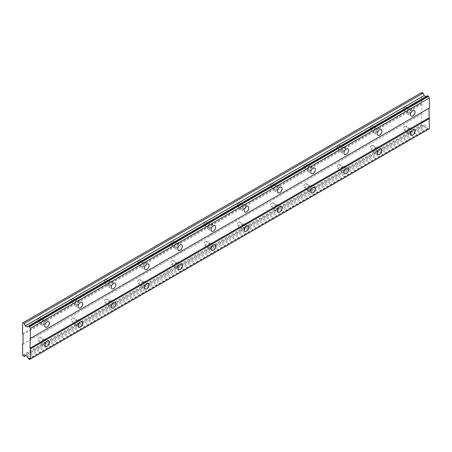 <?xml version="1.0" encoding="UTF-8"?>
<svg xmlns="http://www.w3.org/2000/svg" width="452" height="452" viewBox="0 0 452 452"><rect width="100%" height="100%" fill="white"/><g stroke="black" fill="none" stroke-linecap="round" stroke-linejoin="round"><path stroke-width="0.34" stroke-dasharray="2.26 1.69" d="M409.037 128.662A2.057 1.186 -60 0 1 410.066 128.56A2.057 1.186 -60 0 1 410.382 130.204A2.057 1.186 -60 0 1 409.037 132.018A2.057 1.186 -60 0 1 408.009 132.12A2.057 1.186 -60 0 1 407.698 130.47A2.057 1.186 -60 0 1 409.037 128.662M404.885 126.261A2.057 1.186 -60 0 1 405.913 126.159A2.057 1.186 -60 0 1 406.229 127.809A2.057 1.186 -60 0 1 404.885 129.622A2.057 1.186 -60 0 1 403.856 129.724A2.057 1.186 -60 0 1 403.54 128.074A2.057 1.186 -60 0 1 404.885 126.261M43.375 339.774A2.057 1.186 -60 0 1 44.403 339.672A2.057 1.186 -60 0 1 44.72 341.322A2.057 1.186 -60 0 1 43.375 343.13A2.057 1.186 -60 0 1 42.347 343.232A2.057 1.186 -60 0 1 42.03 341.588A2.057 1.186 -60 0 1 43.375 339.774M39.222 337.373A2.057 1.186 -60 0 1 40.251 337.271A2.057 1.186 -60 0 1 40.567 338.921A2.057 1.186 -60 0 1 39.222 340.735A2.057 1.186 -60 0 1 38.194 340.836A2.057 1.186 -60 0 1 37.878 339.186A2.057 1.186 -60 0 1 39.222 337.373M76.62 320.581A2.057 1.186 -60 0 1 77.648 320.479A2.057 1.186 -60 0 1 77.964 322.129A2.057 1.186 -60 0 1 76.62 323.943A2.057 1.186 -60 0 1 75.591 324.044A2.057 1.186 -60 0 1 75.275 322.395A2.057 1.186 -60 0 1 76.62 320.581M72.461 318.18A2.057 1.186 -60 0 1 73.49 318.078A2.057 1.186 -60 0 1 73.806 319.728A2.057 1.186 -60 0 1 72.461 321.541A2.057 1.186 -60 0 1 71.433 321.643A2.057 1.186 -60 0 1 71.122 319.993A2.057 1.186 -60 0 1 72.461 318.18M109.859 301.388A2.057 1.186 -60 0 1 110.887 301.286A2.057 1.186 -60 0 1 111.203 302.936A2.057 1.186 -60 0 1 109.859 304.75A2.057 1.186 -60 0 1 108.83 304.851A2.057 1.186 -60 0 1 108.52 303.202A2.057 1.186 -60 0 1 109.859 301.388M105.706 298.992A2.057 1.186 -60 0 1 106.734 298.891A2.057 1.186 -60 0 1 107.051 300.535A2.057 1.186 -60 0 1 105.706 302.348A2.057 1.186 -60 0 1 104.678 302.45A2.057 1.186 -60 0 1 104.361 300.8A2.057 1.186 -60 0 1 105.706 298.992M143.103 282.195A2.057 1.186 -60 0 1 144.131 282.093A2.057 1.186 -60 0 1 144.448 283.743A2.057 1.186 -60 0 1 143.103 285.557A2.057 1.186 -60 0 1 142.075 285.658A2.057 1.186 -60 0 1 141.758 284.009A2.057 1.186 -60 0 1 143.103 282.195M138.945 279.799A2.057 1.186 -60 0 1 139.973 279.698A2.057 1.186 -60 0 1 140.29 281.342A2.057 1.186 -60 0 1 138.945 283.155A2.057 1.186 -60 0 1 137.916 283.257A2.057 1.186 -60 0 1 137.606 281.613A2.057 1.186 -60 0 1 138.945 279.799M176.342 263.007A2.057 1.186 -60 0 1 177.37 262.906A2.057 1.186 -60 0 1 177.687 264.55A2.057 1.186 -60 0 1 176.342 266.364A2.057 1.186 -60 0 1 175.314 266.465A2.057 1.186 -60 0 1 175.003 264.815A2.057 1.186 -60 0 1 176.342 263.007M172.189 260.606A2.057 1.186 -60 0 1 173.218 260.505A2.057 1.186 -60 0 1 173.534 262.154A2.057 1.186 -60 0 1 172.189 263.962A2.057 1.186 -60 0 1 171.161 264.064A2.057 1.186 -60 0 1 170.845 262.42A2.057 1.186 -60 0 1 172.189 260.606M209.587 243.814A2.057 1.186 -60 0 1 210.615 243.713A2.057 1.186 -60 0 1 210.931 245.357A2.057 1.186 -60 0 1 209.587 247.171A2.057 1.186 -60 0 1 208.558 247.272A2.057 1.186 -60 0 1 208.242 245.622A2.057 1.186 -60 0 1 209.587 243.814M205.434 241.413A2.057 1.186 -60 0 1 206.462 241.311A2.057 1.186 -60 0 1 206.773 242.961A2.057 1.186 -60 0 1 205.434 244.775A2.057 1.186 -60 0 1 204.406 244.877A2.057 1.186 -60 0 1 204.089 243.227A2.057 1.186 -60 0 1 205.434 241.413M242.831 224.621A2.057 1.186 -60 0 1 243.86 224.52A2.057 1.186 -60 0 1 244.17 226.169A2.057 1.186 -60 0 1 242.831 227.977A2.057 1.186 -60 0 1 241.803 228.079A2.057 1.186 -60 0 1 241.487 226.435A2.057 1.186 -60 0 1 242.831 224.621M238.673 222.22A2.057 1.186 -60 0 1 239.701 222.118A2.057 1.186 -60 0 1 240.018 223.768A2.057 1.186 -60 0 1 238.673 225.582A2.057 1.186 -60 0 1 237.645 225.684A2.057 1.186 -60 0 1 237.328 224.034A2.057 1.186 -60 0 1 238.673 222.22M276.07 205.428A2.057 1.186 -60 0 1 277.099 205.327A2.057 1.186 -60 0 1 277.415 206.976A2.057 1.186 -60 0 1 276.07 208.784A2.057 1.186 -60 0 1 275.042 208.892A2.057 1.186 -60 0 1 274.726 207.242A2.057 1.186 -60 0 1 276.07 205.428M271.918 203.027A2.057 1.186 -60 0 1 272.946 202.925A2.057 1.186 -60 0 1 273.257 204.575A2.057 1.186 -60 0 1 271.918 206.389A2.057 1.186 -60 0 1 270.889 206.491A2.057 1.186 -60 0 1 270.573 204.841A2.057 1.186 -60 0 1 271.918 203.027M309.315 186.235A2.057 1.186 -60 0 1 310.343 186.134A2.057 1.186 -60 0 1 310.654 187.783A2.057 1.186 -60 0 1 309.315 189.597A2.057 1.186 -60 0 1 308.287 189.699A2.057 1.186 -60 0 1 307.97 188.049A2.057 1.186 -60 0 1 309.315 186.235M305.156 183.84A2.057 1.186 -60 0 1 306.185 183.738A2.057 1.186 -60 0 1 306.501 185.382A2.057 1.186 -60 0 1 305.156 187.196A2.057 1.186 -60 0 1 304.128 187.297A2.057 1.186 -60 0 1 303.812 185.648A2.057 1.186 -60 0 1 305.156 183.84M342.554 167.042A2.057 1.186 -60 0 1 343.582 166.941A2.057 1.186 -60 0 1 343.899 168.59A2.057 1.186 -60 0 1 342.554 170.404A2.057 1.186 -60 0 1 341.526 170.506A2.057 1.186 -60 0 1 341.209 168.856A2.057 1.186 -60 0 1 342.554 167.042M338.401 164.647A2.057 1.186 -60 0 1 339.429 164.545A2.057 1.186 -60 0 1 339.746 166.189A2.057 1.186 -60 0 1 338.401 168.003A2.057 1.186 -60 0 1 337.373 168.104A2.057 1.186 -60 0 1 337.056 166.46A2.057 1.186 -60 0 1 338.401 164.647M375.798 147.855A2.057 1.186 -60 0 1 376.827 147.747A2.057 1.186 -60 0 1 377.143 149.397A2.057 1.186 -60 0 1 375.798 151.211A2.057 1.186 -60 0 1 374.77 151.313A2.057 1.186 -60 0 1 374.454 149.663A2.057 1.186 -60 0 1 375.798 147.855M371.64 145.454A2.057 1.186 -60 0 1 372.668 145.352A2.057 1.186 -60 0 1 372.985 147.002A2.057 1.186 -60 0 1 371.64 148.81A2.057 1.186 -60 0 1 370.612 148.911A2.057 1.186 -60 0 1 370.301 147.267A2.057 1.186 -60 0 1 371.64 145.454M409.037 113.785A3.232 1.864 120 0 0 411.15 110.938A3.232 1.864 120 0 0 410.653 108.35A3.232 1.864 120 0 0 409.037 108.508A3.232 1.864 120 0 0 406.93 111.356A3.232 1.864 120 0 0 407.421 113.944A3.232 1.864 120 0 0 409.037 113.785M43.375 324.898A3.232 1.864 120 0 0 45.488 322.05A3.232 1.864 120 0 0 44.991 319.462A3.232 1.864 120 0 0 43.375 319.62A3.232 1.864 120 0 0 41.268 322.468A3.232 1.864 120 0 0 41.759 325.061A3.232 1.864 120 0 0 43.375 324.898M76.62 305.705A3.232 1.864 120 0 0 78.727 302.857A3.232 1.864 120 0 0 78.236 300.269A3.232 1.864 120 0 0 76.62 300.427A3.232 1.864 120 0 0 74.507 303.275A3.232 1.864 120 0 0 75.004 305.868A3.232 1.864 120 0 0 76.62 305.705M109.859 286.517A3.232 1.864 120 0 0 111.972 283.67A3.232 1.864 120 0 0 111.474 281.076A3.232 1.864 120 0 0 109.859 281.234A3.232 1.864 120 0 0 107.751 284.088A3.232 1.864 120 0 0 108.243 286.675A3.232 1.864 120 0 0 109.859 286.517M143.103 267.324A3.232 1.864 120 0 0 145.216 264.476A3.232 1.864 120 0 0 144.719 261.883A3.232 1.864 120 0 0 143.103 262.047A3.232 1.864 120 0 0 140.99 264.895A3.232 1.864 120 0 0 141.487 267.482A3.232 1.864 120 0 0 143.103 267.324M176.342 248.131A3.232 1.864 120 0 0 178.455 245.283A3.232 1.864 120 0 0 177.958 242.69A3.232 1.864 120 0 0 176.342 242.854A3.232 1.864 120 0 0 174.235 245.702A3.232 1.864 120 0 0 174.726 248.289A3.232 1.864 120 0 0 176.342 248.131M209.587 228.938A3.232 1.864 120 0 0 211.7 226.09A3.232 1.864 120 0 0 211.203 223.503A3.232 1.864 120 0 0 209.587 223.661A3.232 1.864 120 0 0 207.474 226.508A3.232 1.864 120 0 0 207.971 229.096A3.232 1.864 120 0 0 209.587 228.938M242.831 209.745A3.232 1.864 120 0 0 244.939 206.897A3.232 1.864 120 0 0 244.447 204.31A3.232 1.864 120 0 0 242.831 204.468A3.232 1.864 120 0 0 240.718 207.315A3.232 1.864 120 0 0 241.215 209.909A3.232 1.864 120 0 0 242.831 209.745M276.07 190.552A3.232 1.864 120 0 0 278.183 187.704A3.232 1.864 120 0 0 277.686 185.117A3.232 1.864 120 0 0 276.07 185.275A3.232 1.864 120 0 0 273.957 188.122A3.232 1.864 120 0 0 274.454 190.716A3.232 1.864 120 0 0 276.07 190.552M309.315 171.364A3.232 1.864 120 0 0 311.422 168.517A3.232 1.864 120 0 0 310.931 165.924A3.232 1.864 120 0 0 309.315 166.082A3.232 1.864 120 0 0 307.202 168.935A3.232 1.864 120 0 0 307.699 171.523A3.232 1.864 120 0 0 309.315 171.364M342.554 152.171A3.232 1.864 120 0 0 344.667 149.324A3.232 1.864 120 0 0 344.17 146.73A3.232 1.864 120 0 0 342.554 146.894A3.232 1.864 120 0 0 340.446 149.742A3.232 1.864 120 0 0 340.938 152.33A3.232 1.864 120 0 0 342.554 152.171M375.798 132.978A3.232 1.864 120 0 0 377.906 130.131A3.232 1.864 120 0 0 377.414 127.537A3.232 1.864 120 0 0 375.798 127.701A3.232 1.864 120 0 0 373.685 130.549A3.232 1.864 120 0 0 374.183 133.137A3.232 1.864 120 0 0 375.798 132.978M409.037 132.978A3.232 1.864 120 0 0 411.15 130.131A3.232 1.864 120 0 0 410.653 127.543A3.232 1.864 120 0 0 409.037 127.701A3.232 1.864 120 0 0 406.93 130.549A3.232 1.864 120 0 0 407.421 133.137A3.232 1.864 120 0 0 409.037 132.978M43.375 344.091A3.232 1.864 120 0 0 45.488 341.243A3.232 1.864 120 0 0 44.991 338.655A3.232 1.864 120 0 0 43.375 338.814A3.232 1.864 120 0 0 41.268 341.661A3.232 1.864 120 0 0 41.759 344.254A3.232 1.864 120 0 0 43.375 344.091M76.62 324.898A3.232 1.864 120 0 0 78.727 322.05A3.232 1.864 120 0 0 78.236 319.462A3.232 1.864 120 0 0 76.62 319.62A3.232 1.864 120 0 0 74.507 322.468A3.232 1.864 120 0 0 75.004 325.061A3.232 1.864 120 0 0 76.62 324.898M109.859 305.71A3.232 1.864 120 0 0 111.972 302.857A3.232 1.864 120 0 0 111.474 300.269A3.232 1.864 120 0 0 109.859 300.427A3.232 1.864 120 0 0 107.751 303.275A3.232 1.864 120 0 0 108.243 305.868A3.232 1.864 120 0 0 109.859 305.71M143.103 286.517A3.232 1.864 120 0 0 145.216 283.67A3.232 1.864 120 0 0 144.719 281.076A3.232 1.864 120 0 0 143.103 281.24A3.232 1.864 120 0 0 140.99 284.088A3.232 1.864 120 0 0 141.487 286.675A3.232 1.864 120 0 0 143.103 286.517M176.342 267.324A3.232 1.864 120 0 0 178.455 264.476A3.232 1.864 120 0 0 177.958 261.883A3.232 1.864 120 0 0 176.342 262.047A3.232 1.864 120 0 0 174.235 264.895A3.232 1.864 120 0 0 174.726 267.482A3.232 1.864 120 0 0 176.342 267.324M209.587 248.131A3.232 1.864 120 0 0 211.7 245.283A3.232 1.864 120 0 0 211.203 242.696A3.232 1.864 120 0 0 209.587 242.854A3.232 1.864 120 0 0 207.474 245.702A3.232 1.864 120 0 0 207.971 248.289A3.232 1.864 120 0 0 209.587 248.131M242.831 228.938A3.232 1.864 120 0 0 244.939 226.09A3.232 1.864 120 0 0 244.447 223.503A3.232 1.864 120 0 0 242.831 223.661A3.232 1.864 120 0 0 240.718 226.508A3.232 1.864 120 0 0 241.215 229.102A3.232 1.864 120 0 0 242.831 228.938M276.07 209.745A3.232 1.864 120 0 0 278.183 206.897A3.232 1.864 120 0 0 277.686 204.31A3.232 1.864 120 0 0 276.07 204.468A3.232 1.864 120 0 0 273.957 207.315A3.232 1.864 120 0 0 274.454 209.909A3.232 1.864 120 0 0 276.07 209.745M309.315 190.552A3.232 1.864 120 0 0 311.422 187.704A3.232 1.864 120 0 0 310.931 185.117A3.232 1.864 120 0 0 309.315 185.275A3.232 1.864 120 0 0 307.202 188.122A3.232 1.864 120 0 0 307.699 190.716A3.232 1.864 120 0 0 309.315 190.552M342.554 171.364A3.232 1.864 120 0 0 344.667 168.517A3.232 1.864 120 0 0 344.17 165.924A3.232 1.864 120 0 0 342.554 166.087A3.232 1.864 120 0 0 340.446 168.935A3.232 1.864 120 0 0 340.938 171.523A3.232 1.864 120 0 0 342.554 171.364M375.798 152.171A3.232 1.864 120 0 0 377.906 149.324A3.232 1.864 120 0 0 377.414 146.73A3.232 1.864 120 0 0 375.798 146.894A3.232 1.864 120 0 0 373.685 149.742A3.232 1.864 120 0 0 374.183 152.33A3.232 1.864 120 0 0 375.798 152.171M409.037 109.469A2.057 1.186 -60 0 1 410.066 109.367A2.057 1.186 -60 0 1 410.382 111.011A2.057 1.186 -60 0 1 409.037 112.825A2.057 1.186 -60 0 1 408.009 112.927A2.057 1.186 -60 0 1 407.698 111.282A2.057 1.186 -60 0 1 409.037 109.469M404.885 107.067A2.057 1.186 -60 0 1 405.913 106.966A2.057 1.186 -60 0 1 406.229 108.616A2.057 1.186 -60 0 1 404.885 110.429A2.057 1.186 -60 0 1 403.856 110.531A2.057 1.186 -60 0 1 403.54 108.881A2.057 1.186 -60 0 1 404.885 107.067M43.375 320.581A2.057 1.186 -60 0 1 44.403 320.479A2.057 1.186 -60 0 1 44.72 322.129A2.057 1.186 -60 0 1 43.375 323.937A2.057 1.186 -60 0 1 42.347 324.044A2.057 1.186 -60 0 1 42.03 322.395A2.057 1.186 -60 0 1 43.375 320.581M39.222 318.18A2.057 1.186 -60 0 1 40.251 318.078A2.057 1.186 -60 0 1 40.567 319.728A2.057 1.186 -60 0 1 39.222 321.541A2.057 1.186 -60 0 1 38.194 321.643A2.057 1.186 -60 0 1 37.878 319.993A2.057 1.186 -60 0 1 39.222 318.18M76.62 301.388A2.057 1.186 -60 0 1 77.648 301.286A2.057 1.186 -60 0 1 77.964 302.936A2.057 1.186 -60 0 1 76.62 304.75A2.057 1.186 -60 0 1 75.591 304.851A2.057 1.186 -60 0 1 75.275 303.202A2.057 1.186 -60 0 1 76.62 301.388M72.461 298.992A2.057 1.186 -60 0 1 73.49 298.891A2.057 1.186 -60 0 1 73.806 300.535A2.057 1.186 -60 0 1 72.461 302.348A2.057 1.186 -60 0 1 71.433 302.45A2.057 1.186 -60 0 1 71.122 300.8A2.057 1.186 -60 0 1 72.461 298.992M109.859 282.195A2.057 1.186 -60 0 1 110.887 282.093A2.057 1.186 -60 0 1 111.203 283.743A2.057 1.186 -60 0 1 109.859 285.557A2.057 1.186 -60 0 1 108.83 285.658A2.057 1.186 -60 0 1 108.52 284.009A2.057 1.186 -60 0 1 109.859 282.195M105.706 279.799A2.057 1.186 -60 0 1 106.734 279.698A2.057 1.186 -60 0 1 107.051 281.342A2.057 1.186 -60 0 1 105.706 283.155A2.057 1.186 -60 0 1 104.678 283.257A2.057 1.186 -60 0 1 104.361 281.613A2.057 1.186 -60 0 1 105.706 279.799M143.103 263.007A2.057 1.186 -60 0 1 144.131 262.9A2.057 1.186 -60 0 1 144.448 264.55A2.057 1.186 -60 0 1 143.103 266.364A2.057 1.186 -60 0 1 142.075 266.465A2.057 1.186 -60 0 1 141.758 264.815A2.057 1.186 -60 0 1 143.103 263.007M138.945 260.606A2.057 1.186 -60 0 1 139.973 260.505A2.057 1.186 -60 0 1 140.29 262.154A2.057 1.186 -60 0 1 138.945 263.962A2.057 1.186 -60 0 1 137.916 264.064A2.057 1.186 -60 0 1 137.606 262.42A2.057 1.186 -60 0 1 138.945 260.606M176.342 243.814A2.057 1.186 -60 0 1 177.37 243.713A2.057 1.186 -60 0 1 177.687 245.357A2.057 1.186 -60 0 1 176.342 247.171A2.057 1.186 -60 0 1 175.314 247.272A2.057 1.186 -60 0 1 175.003 245.622A2.057 1.186 -60 0 1 176.342 243.814M172.189 241.413A2.057 1.186 -60 0 1 173.218 241.311A2.057 1.186 -60 0 1 173.534 242.961A2.057 1.186 -60 0 1 172.189 244.775A2.057 1.186 -60 0 1 171.161 244.877A2.057 1.186 -60 0 1 170.845 243.227A2.057 1.186 -60 0 1 172.189 241.413M209.587 224.621A2.057 1.186 -60 0 1 210.615 224.52A2.057 1.186 -60 0 1 210.931 226.164A2.057 1.186 -60 0 1 209.587 227.977A2.057 1.186 -60 0 1 208.558 228.079A2.057 1.186 -60 0 1 208.242 226.435A2.057 1.186 -60 0 1 209.587 224.621M205.434 222.22A2.057 1.186 -60 0 1 206.462 222.118A2.057 1.186 -60 0 1 206.773 223.768A2.057 1.186 -60 0 1 205.434 225.582A2.057 1.186 -60 0 1 204.406 225.684A2.057 1.186 -60 0 1 204.089 224.034A2.057 1.186 -60 0 1 205.434 222.22M242.831 205.428A2.057 1.186 -60 0 1 243.86 205.327A2.057 1.186 -60 0 1 244.17 206.976A2.057 1.186 -60 0 1 242.831 208.784A2.057 1.186 -60 0 1 241.803 208.886A2.057 1.186 -60 0 1 241.487 207.242A2.057 1.186 -60 0 1 242.831 205.428M238.673 203.027A2.057 1.186 -60 0 1 239.701 202.925A2.057 1.186 -60 0 1 240.018 204.575A2.057 1.186 -60 0 1 238.673 206.389A2.057 1.186 -60 0 1 237.645 206.491A2.057 1.186 -60 0 1 237.328 204.841A2.057 1.186 -60 0 1 238.673 203.027M276.07 186.235A2.057 1.186 -60 0 1 277.099 186.134A2.057 1.186 -60 0 1 277.415 187.783A2.057 1.186 -60 0 1 276.07 189.597A2.057 1.186 -60 0 1 275.042 189.699A2.057 1.186 -60 0 1 274.726 188.049A2.057 1.186 -60 0 1 276.07 186.235M271.918 183.84A2.057 1.186 -60 0 1 272.946 183.738A2.057 1.186 -60 0 1 273.257 185.382A2.057 1.186 -60 0 1 271.918 187.196A2.057 1.186 -60 0 1 270.889 187.297A2.057 1.186 -60 0 1 270.573 185.648A2.057 1.186 -60 0 1 271.918 183.84M309.315 167.042A2.057 1.186 -60 0 1 310.343 166.941A2.057 1.186 -60 0 1 310.654 168.59A2.057 1.186 -60 0 1 309.315 170.404A2.057 1.186 -60 0 1 308.287 170.506A2.057 1.186 -60 0 1 307.97 168.856A2.057 1.186 -60 0 1 309.315 167.042M305.156 164.647A2.057 1.186 -60 0 1 306.185 164.545A2.057 1.186 -60 0 1 306.501 166.189A2.057 1.186 -60 0 1 305.156 168.003A2.057 1.186 -60 0 1 304.128 168.104A2.057 1.186 -60 0 1 303.812 166.455A2.057 1.186 -60 0 1 305.156 164.647M342.554 147.849A2.057 1.186 -60 0 1 343.582 147.747A2.057 1.186 -60 0 1 343.899 149.397A2.057 1.186 -60 0 1 342.554 151.211A2.057 1.186 -60 0 1 341.526 151.313A2.057 1.186 -60 0 1 341.209 149.663A2.057 1.186 -60 0 1 342.554 147.849M338.401 145.454A2.057 1.186 -60 0 1 339.429 145.352A2.057 1.186 -60 0 1 339.746 147.002A2.057 1.186 -60 0 1 338.401 148.81A2.057 1.186 -60 0 1 337.373 148.911A2.057 1.186 -60 0 1 337.056 147.267A2.057 1.186 -60 0 1 338.401 145.454M375.798 128.662A2.057 1.186 -60 0 1 376.827 128.56A2.057 1.186 -60 0 1 377.143 130.204A2.057 1.186 -60 0 1 375.798 132.018A2.057 1.186 -60 0 1 374.77 132.12A2.057 1.186 -60 0 1 374.454 130.47A2.057 1.186 -60 0 1 375.798 128.662M371.64 126.261A2.057 1.186 -60 0 1 372.668 126.159A2.057 1.186 -60 0 1 372.985 127.809A2.057 1.186 -60 0 1 371.64 129.617A2.057 1.186 -60 0 1 370.612 129.724A2.057 1.186 -60 0 1 370.301 128.074A2.057 1.186 -60 0 1 371.64 126.261M22.6 355.125L421.507 124.82L421.507 114.028L22.6 344.334M429.4 108.028L428.982 108.271M421.507 124.82L423.157 126.255L424.112 124.888L425.869 125.899L426.502 126.995A1.458 0.842 60 0 1 427.4 128.554L428.49 129.187A1.458 0.842 60 0 1 428.784 128.656A1.458 0.842 60 0 1 429.4 128.667M421.919 92.434L421.507 92.677L421.507 103.468L421.919 104.192L421.919 113.785L421.507 114.028M427.53 95.671L427.4 95.751A1.458 0.842 60 0 1 427.106 96.276A1.458 0.842 60 0 1 426.502 96.27L26.962 326.937M23.018 355.848L421.919 125.543M421.919 113.785L23.018 344.091M428.49 129.187L30.487 358.973M29.453 359.566L428.36 129.261M427.53 128.78L28.623 359.086M426.502 126.995L27.595 357.3M28.493 358.86L427.4 128.554M425.869 125.899L26.962 356.204M424.112 124.888L25.21 355.193M423.157 126.255L25.911 355.6M421.919 104.192L23.018 334.497M22.6 333.774L421.507 103.468M421.507 92.677L22.6 322.982M426.502 96.27L28.493 326.056L427.4 95.751M405.913 126.159L410.066 128.56M40.251 337.271L44.403 339.672M73.49 318.078L77.648 320.479M106.734 298.891L110.887 301.286M139.973 279.698L144.131 282.093M173.218 260.505L177.37 262.906M206.462 241.311L210.615 243.713M239.701 222.118L243.86 224.52M272.946 202.925L277.099 205.327M306.185 183.738L310.343 186.134M339.429 164.545L343.582 166.941M372.668 145.352L376.827 147.747M410.653 108.35L414.394 110.508M44.991 319.462L48.731 321.621M78.236 300.269L81.976 302.428M111.474 281.076L115.215 283.234M144.719 261.883L148.459 264.041M177.958 242.69L181.698 244.854M211.203 223.503L214.943 225.661M244.447 204.31L248.182 206.468M277.686 185.117L281.426 187.275M310.931 165.924L314.671 168.082M344.17 146.73L347.91 148.889M377.414 127.537L381.155 129.701M410.653 127.543L414.394 129.701M44.991 338.655L48.731 340.814M78.236 319.462L81.976 321.621M111.474 300.269L115.215 302.428M144.719 281.076L148.459 283.234M177.958 261.883L181.698 264.047M211.203 242.696L214.943 244.854M244.447 223.503L248.182 225.661M277.686 204.31L281.426 206.468M310.931 185.117L314.671 187.275M344.17 165.924L347.91 168.082M377.414 146.73L381.155 148.889M405.913 106.966L410.066 109.367M40.251 318.078L44.403 320.479M73.49 298.891L77.648 301.286M106.734 279.698L110.887 282.093M139.973 260.505L144.131 262.9M173.218 241.311L177.37 243.713M206.462 222.118L210.615 224.52M239.701 202.925L243.86 205.327M272.946 183.738L277.099 186.134M306.185 164.545L310.343 166.941M339.429 145.352L343.582 147.747M372.668 126.159L376.827 128.56M403.856 129.724L408.009 132.12M38.194 340.836L42.347 343.232M71.433 321.643L75.591 324.044M104.678 302.45L108.83 304.851M137.916 283.257L142.075 285.658M171.161 264.064L175.314 266.465M204.406 244.877L208.558 247.272M237.645 225.684L241.803 228.079M270.889 206.491L275.042 208.892M304.128 187.297L308.287 189.699M337.373 168.104L341.526 170.506M370.612 148.911L374.77 151.313M428.784 128.656L29.883 358.961M427.106 96.276L28.199 326.581M407.421 113.944L411.162 116.107M41.759 325.061L45.499 327.22M75.004 305.868L78.744 308.027M108.243 286.675L111.983 288.834M141.487 267.482L145.228 269.641M174.726 248.289L178.467 250.448M207.971 229.096L211.711 231.26M241.215 209.909L244.95 212.067M274.454 190.716L278.195 192.874M307.699 171.523L311.439 173.681M340.938 152.33L344.678 154.488M374.183 133.137L377.923 135.295M407.421 133.137L411.162 135.295M41.759 344.254L45.499 346.413M75.004 325.061L78.744 327.22M108.243 305.868L111.983 308.027M141.487 286.675L145.228 288.834M174.726 267.482L178.467 269.641M207.971 248.289L211.711 250.448M241.215 229.102L244.95 231.26M274.454 209.909L278.195 212.067M307.699 190.716L311.439 192.874M340.938 171.523L344.678 173.681M374.183 152.33L377.923 154.488M403.856 110.531L408.009 112.927M38.194 321.643L42.347 324.044M71.433 302.45L75.591 304.851M104.678 283.257L108.83 285.658M137.916 264.064L142.075 266.465M171.161 244.877L175.314 247.272M204.406 225.684L208.558 228.079M237.645 206.491L241.803 208.886M270.889 187.297L275.042 189.699M304.128 168.104L308.287 170.506M337.373 148.911L341.526 151.313M370.612 129.724L374.77 132.12"/><path stroke-width="0.68" d="M412.778 115.944A3.232 1.864 120 0 0 414.891 113.096A3.232 1.864 120 0 0 414.394 110.508A3.232 1.864 120 0 0 412.778 110.667A3.232 1.864 120 0 0 410.67 113.514A3.232 1.864 120 0 0 411.162 116.107A3.232 1.864 120 0 0 412.778 115.944M47.115 327.056A3.232 1.864 120 0 0 49.228 324.208A3.232 1.864 120 0 0 48.731 321.621A3.232 1.864 120 0 0 47.115 321.779A3.232 1.864 120 0 0 45.002 324.626A3.232 1.864 120 0 0 45.499 327.22A3.232 1.864 120 0 0 47.115 327.056M80.36 307.868A3.232 1.864 120 0 0 82.467 305.021A3.232 1.864 120 0 0 81.976 302.428A3.232 1.864 120 0 0 80.36 302.586A3.232 1.864 120 0 0 78.247 305.439A3.232 1.864 120 0 0 78.744 308.027A3.232 1.864 120 0 0 80.36 307.868M113.599 288.675A3.232 1.864 120 0 0 115.712 285.828A3.232 1.864 120 0 0 115.215 283.234A3.232 1.864 120 0 0 113.599 283.398A3.232 1.864 120 0 0 111.491 286.246A3.232 1.864 120 0 0 111.983 288.834A3.232 1.864 120 0 0 113.599 288.675M146.843 269.482A3.232 1.864 120 0 0 148.951 266.635A3.232 1.864 120 0 0 148.459 264.041A3.232 1.864 120 0 0 146.843 264.205A3.232 1.864 120 0 0 144.73 267.053A3.232 1.864 120 0 0 145.228 269.641A3.232 1.864 120 0 0 146.843 269.482M180.082 250.289A3.232 1.864 120 0 0 182.196 247.442A3.232 1.864 120 0 0 181.698 244.854A3.232 1.864 120 0 0 180.082 245.012A3.232 1.864 120 0 0 177.975 247.86A3.232 1.864 120 0 0 178.467 250.448A3.232 1.864 120 0 0 180.082 250.289M213.327 231.096A3.232 1.864 120 0 0 215.44 228.249A3.232 1.864 120 0 0 214.943 225.661A3.232 1.864 120 0 0 213.327 225.819A3.232 1.864 120 0 0 211.214 228.667A3.232 1.864 120 0 0 211.711 231.26A3.232 1.864 120 0 0 213.327 231.096M246.566 211.903A3.232 1.864 120 0 0 248.679 209.056A3.232 1.864 120 0 0 248.182 206.468A3.232 1.864 120 0 0 246.566 206.626A3.232 1.864 120 0 0 244.459 209.474A3.232 1.864 120 0 0 244.95 212.067A3.232 1.864 120 0 0 246.566 211.903M279.811 192.716A3.232 1.864 120 0 0 281.924 189.863A3.232 1.864 120 0 0 281.426 187.275A3.232 1.864 120 0 0 279.811 187.433A3.232 1.864 120 0 0 277.697 190.286A3.232 1.864 120 0 0 278.195 192.874A3.232 1.864 120 0 0 279.811 192.716M313.055 173.523A3.232 1.864 120 0 0 315.163 170.675A3.232 1.864 120 0 0 314.671 168.082A3.232 1.864 120 0 0 313.055 168.246A3.232 1.864 120 0 0 310.942 171.093A3.232 1.864 120 0 0 311.439 173.681A3.232 1.864 120 0 0 313.055 173.523M346.294 154.33A3.232 1.864 120 0 0 348.407 151.482A3.232 1.864 120 0 0 347.91 148.889A3.232 1.864 120 0 0 346.294 149.053A3.232 1.864 120 0 0 344.181 151.9A3.232 1.864 120 0 0 344.678 154.488A3.232 1.864 120 0 0 346.294 154.33M379.539 135.137A3.232 1.864 120 0 0 381.646 132.289A3.232 1.864 120 0 0 381.155 129.701A3.232 1.864 120 0 0 379.539 129.86A3.232 1.864 120 0 0 377.426 132.707A3.232 1.864 120 0 0 377.923 135.295A3.232 1.864 120 0 0 379.539 135.137M412.778 135.137A3.232 1.864 120 0 0 414.891 132.289A3.232 1.864 120 0 0 414.394 129.701A3.232 1.864 120 0 0 412.778 129.86A3.232 1.864 120 0 0 410.67 132.707A3.232 1.864 120 0 0 411.162 135.295A3.232 1.864 120 0 0 412.778 135.137M47.115 346.249A3.232 1.864 120 0 0 49.228 343.401A3.232 1.864 120 0 0 48.731 340.814A3.232 1.864 120 0 0 47.115 340.972A3.232 1.864 120 0 0 45.002 343.819A3.232 1.864 120 0 0 45.499 346.413A3.232 1.864 120 0 0 47.115 346.249M80.36 327.062A3.232 1.864 120 0 0 82.467 324.208A3.232 1.864 120 0 0 81.976 321.621A3.232 1.864 120 0 0 80.36 321.779A3.232 1.864 120 0 0 78.247 324.626A3.232 1.864 120 0 0 78.744 327.22A3.232 1.864 120 0 0 80.36 327.062M113.599 307.868A3.232 1.864 120 0 0 115.712 305.021A3.232 1.864 120 0 0 115.215 302.428A3.232 1.864 120 0 0 113.599 302.591A3.232 1.864 120 0 0 111.491 305.439A3.232 1.864 120 0 0 111.983 308.027A3.232 1.864 120 0 0 113.599 307.868M146.843 288.675A3.232 1.864 120 0 0 148.951 285.828A3.232 1.864 120 0 0 148.459 283.234A3.232 1.864 120 0 0 146.843 283.398A3.232 1.864 120 0 0 144.73 286.246A3.232 1.864 120 0 0 145.228 288.834A3.232 1.864 120 0 0 146.843 288.675M180.082 269.482A3.232 1.864 120 0 0 182.196 266.635A3.232 1.864 120 0 0 181.698 264.047A3.232 1.864 120 0 0 180.082 264.205A3.232 1.864 120 0 0 177.975 267.053A3.232 1.864 120 0 0 178.467 269.641A3.232 1.864 120 0 0 180.082 269.482M213.327 250.289A3.232 1.864 120 0 0 215.44 247.442A3.232 1.864 120 0 0 214.943 244.854A3.232 1.864 120 0 0 213.327 245.012A3.232 1.864 120 0 0 211.214 247.86A3.232 1.864 120 0 0 211.711 250.448A3.232 1.864 120 0 0 213.327 250.289M246.566 231.096A3.232 1.864 120 0 0 248.679 228.249A3.232 1.864 120 0 0 248.182 225.661A3.232 1.864 120 0 0 246.566 225.819A3.232 1.864 120 0 0 244.459 228.667A3.232 1.864 120 0 0 244.95 231.26A3.232 1.864 120 0 0 246.566 231.096M279.811 211.903A3.232 1.864 120 0 0 281.924 209.056A3.232 1.864 120 0 0 281.426 206.468A3.232 1.864 120 0 0 279.811 206.626A3.232 1.864 120 0 0 277.697 209.474A3.232 1.864 120 0 0 278.195 212.067A3.232 1.864 120 0 0 279.811 211.903M313.055 192.716A3.232 1.864 120 0 0 315.163 189.868A3.232 1.864 120 0 0 314.671 187.275A3.232 1.864 120 0 0 313.055 187.433A3.232 1.864 120 0 0 310.942 190.286A3.232 1.864 120 0 0 311.439 192.874A3.232 1.864 120 0 0 313.055 192.716M346.294 173.523A3.232 1.864 120 0 0 348.407 170.675A3.232 1.864 120 0 0 347.91 168.082A3.232 1.864 120 0 0 346.294 168.246A3.232 1.864 120 0 0 344.181 171.093A3.232 1.864 120 0 0 344.678 173.681A3.232 1.864 120 0 0 346.294 173.523M379.539 154.33A3.232 1.864 120 0 0 381.646 151.482A3.232 1.864 120 0 0 381.155 148.889A3.232 1.864 120 0 0 379.539 149.053A3.232 1.864 120 0 0 377.426 151.9A3.232 1.864 120 0 0 377.923 154.488A3.232 1.864 120 0 0 379.539 154.33M22.6 344.334L22.6 355.125L24.25 356.56L25.21 355.193L26.962 356.204L27.595 357.3A1.458 0.842 60 0 1 28.493 358.86L29.589 359.493A1.458 0.842 60 0 1 29.883 358.961A1.458 0.842 60 0 1 30.493 358.973L30.493 348.887L30.081 348.17L30.493 328.248A1.458 0.842 60 0 1 29.589 326.683L28.493 326.056A1.458 0.842 60 0 1 28.199 326.581A1.458 0.842 60 0 1 27.595 326.576L26.962 326.937L25.21 325.926L24.25 323.451L23.018 322.739L22.6 322.982L22.6 333.774L23.018 334.497L23.018 344.091L22.6 344.334M28.623 325.977L427.53 95.671L428.49 96.378A1.458 0.842 60 0 0 429.4 97.943L30.493 328.248M30.493 338.333L429.4 108.028L429.4 97.943M29.589 359.493L429.4 128.667L428.982 108.271L30.081 338.576M425.869 96.632L424.112 95.621L423.157 93.146L421.919 92.434L23.018 322.739M428.36 96.152L29.453 326.457M29.589 326.683L428.49 96.378M428.982 117.865L30.081 348.17M30.493 348.887L429.4 118.582M25.911 355.6L24.25 356.56M423.157 93.146L24.25 323.451M424.112 95.621L25.21 325.926M28.493 326.056L27.595 326.576"/></g></svg>
